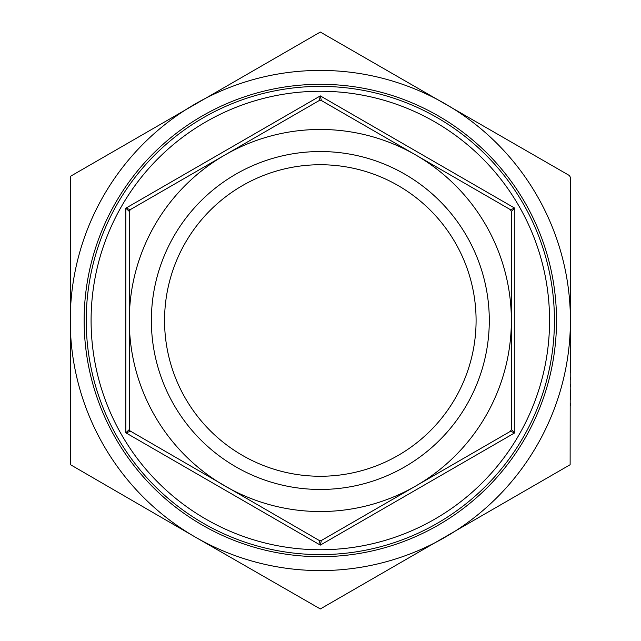 <?xml version="1.0" encoding="UTF-8"?>
<svg xmlns="http://www.w3.org/2000/svg" width="641" height="641" viewBox="0 0 641 641"><rect width="100%" height="100%" fill="white"/><g stroke="black" fill="none" stroke-linecap="round" stroke-linejoin="round"><path stroke-width="0.96" d="M549.569 320.5A229.246 229.246 0 0 0 320.324 91.254A229.246 229.246 0 0 0 91.086 320.5A229.246 229.246 0 0 0 320.324 549.746A229.246 229.246 0 0 0 549.569 320.5M556.516 320.5A236.192 236.192 0 0 1 320.324 556.692A236.192 236.192 0 0 1 84.139 320.5A236.192 236.192 0 0 1 320.324 84.308A236.192 236.192 0 0 1 556.516 320.5M554.433 320.5A234.109 234.109 0 0 0 320.324 86.391A234.109 234.109 0 0 0 86.223 320.5A234.109 234.109 0 0 0 320.324 554.609A234.109 234.109 0 0 0 554.433 320.5M476.087 320.5A155.763 155.763 0 0 1 320.324 476.263A155.763 155.763 0 0 1 164.561 320.5A155.763 155.763 0 0 1 320.324 164.737A155.763 155.763 0 0 1 476.087 320.5M151.364 320.5A168.96 168.96 0 0 0 320.324 489.46A168.96 168.96 0 0 0 489.291 320.5A168.96 168.96 0 0 0 320.324 151.54A168.96 168.96 0 0 0 151.364 320.5M129.57 210.368L130.331 209.607L125.82 208.197L125.82 432.803L130.331 431.393L129.29 429.59L125.82 432.803L320.324 545.098L321.365 540.491L319.282 540.491L320.324 545.098L514.835 432.803L511.366 429.59L510.324 431.393L514.835 432.803L514.835 208.197L510.324 209.607L511.366 211.41L514.835 208.197L320.324 95.902L319.282 100.509L321.365 100.509L320.324 95.902L125.82 208.197L129.29 211.41L130.331 209.607L319.282 100.509M510.324 431.393L321.365 540.491M511.366 211.41L511.366 429.59M319.282 540.491L129.57 430.632L129.29 211.41L129.29 429.59M321.365 100.509L415.841 155.058A191.034 191.034 0 0 0 129.29 320.5A191.034 191.034 0 0 0 415.841 485.942A191.034 191.034 0 0 0 415.841 155.058L510.324 209.607M570.129 464.725L320.324 608.95L195.281 537.078L70.518 464.725L70.518 176.275L320.324 32.05L569.368 175.514L570.41 177.317L570.129 464.725M570.41 405.601L570.754 403.413L570.41 405.601M570.41 399.367L570.754 390.008L570.41 399.367M570.41 386.892L570.754 384.712L570.41 386.892M570.41 379.416L570.754 377.228L570.41 379.416M570.754 356.348L570.41 372.87L570.41 345.122M570.754 326.421L570.41 342.943L570.41 321.59M570.754 317.383L570.754 299.772L570.41 308.706M570.754 296.495L570.41 298.682L570.41 292.761L570.41 296.495M570.41 287.144L570.41 292.969M570.41 273.483L570.41 262.209M570.754 245.062L570.41 255.35L570.41 244.75M195.281 537.078A250.086 250.086 0 0 0 570.41 320.5A250.086 250.086 0 0 0 195.281 103.922A250.086 250.086 0 0 0 195.281 537.078M570.754 292.969L570.41 288.378M570.754 288.378L570.754 287.144M570.754 315.204L570.754 308.706M570.754 244.75L570.41 234.47M570.754 273.483L570.754 262.209M570.754 354.473L570.754 345.122"/></g></svg>
